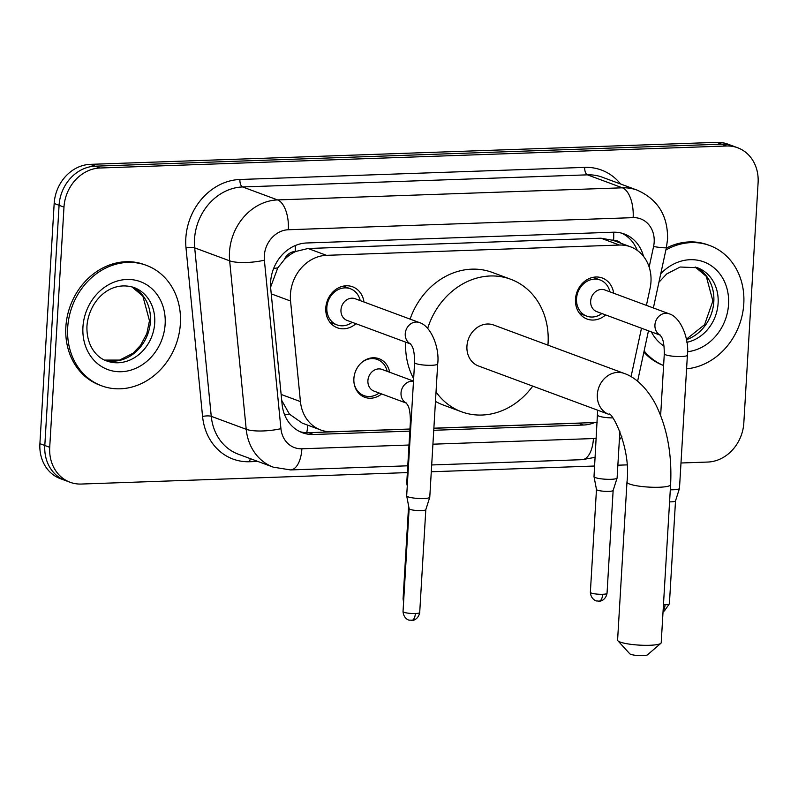 <?xml version="1.0" encoding="UTF-8"?>
<svg xmlns="http://www.w3.org/2000/svg" width="798" height="798" viewBox="0 0 798 798"><rect width="100%" height="100%" fill="white"/><g stroke="black" fill="none" stroke-linecap="round" stroke-linejoin="round"><path stroke-width="1.2" d="M381.614 393.933A20.558 17.696 -69.6 0 1 364.766 397.284A20.558 17.696 -69.6 0 1 353.883 378.641A20.558 17.696 -69.6 0 1 379.07 358.721A20.558 17.696 -69.6 0 1 389.653 372.247M355.928 323.699A21.875 18.823 -69.6 0 1 337.364 327.798A21.875 18.823 -69.6 0 1 325.793 307.968A21.875 18.823 -69.6 0 1 352.576 286.781A21.875 18.823 -69.6 0 1 363.978 302.003M605.632 314.921A21.875 18.823 -69.6 0 1 587.059 319.03A21.875 18.823 -69.6 0 1 575.488 299.2A21.875 18.823 -69.6 0 1 602.281 278.013A21.875 18.823 -69.6 0 1 613.672 293.235M646.41 305.375L650.061 288.387A38.553 33.187 110.4 0 0 650.969 281.784A38.553 33.187 110.4 0 0 630.57 246.831A38.553 33.187 110.4 0 0 619.418 245.046L326.482 255.33A38.553 33.187 110.4 0 0 290.552 301.016L300.437 401.594A38.553 33.187 110.4 0 0 320.706 429.982A38.553 33.187 110.4 0 0 331.868 431.768L409.953 429.025M284.367 259.569A38.553 33.187 -69.6 0 1 295.799 251.46L295.2 251.49A12.848 11.062 110.4 0 0 284.367 259.569L277.804 267.829L270.612 287.11M281.714 400.397L289.435 414.132L302.292 423.149L320.706 429.982M613.004 240.328L600.974 238.203L308.048 248.497L295.799 251.46M631.048 376.686L641.482 328.227M433.873 428.187L593.004 422.591A38.553 33.187 110.4 0 0 597.253 422.152M407.369 472.596L81.266 484.047A38.553 33.187 -69.6 0 1 70.114 482.271A38.553 33.187 -69.6 0 1 49.715 447.309L63.98 207.111L59.082 205.295A38.553 33.187 -69.6 0 1 95.132 166.184L721.641 144.179A38.553 33.187 -69.6 0 1 732.793 145.954A38.553 33.187 -69.6 0 0 721.641 144.179L95.132 166.184A38.553 33.187 -69.6 0 0 59.082 205.295L44.808 445.493L59.082 205.295L54.174 203.47A38.553 33.187 -69.6 0 1 90.224 164.358L716.734 142.353A38.553 33.187 -69.6 0 1 727.886 144.139L737.701 147.78A38.553 33.187 -69.6 0 1 758.1 182.732L743.826 422.94A38.553 33.187 -69.6 0 1 707.776 462.052L680.983 462.99M70.114 482.271L65.207 480.456A38.553 33.187 -69.6 0 1 44.808 445.493A38.553 33.187 -69.6 0 0 65.207 480.456L60.299 478.63A38.553 33.187 -69.6 0 1 39.9 443.668L54.174 203.47M643.507 256.348A38.553 33.187 110.4 0 0 624.305 233.994A38.553 33.187 110.4 0 0 613.153 232.218L306.671 242.981A38.553 33.187 110.4 0 0 270.731 288.667L282.103 404.327A38.553 33.187 110.4 0 0 302.372 432.716A38.553 33.187 110.4 0 0 313.534 434.501L409.833 431.12M621.812 233.206A38.553 33.187 -69.6 0 1 637.263 250.373M63.98 207.111A38.553 33.187 -69.6 0 1 100.039 167.999L726.549 145.994A38.553 33.187 -69.6 0 1 737.701 147.78M626.909 464.885L617.861 465.204M594.64 466.022L431.289 471.758M433.753 430.282L583.458 425.025A38.553 33.187 110.4 0 0 594.799 422.481M409.953 429.125L308.627 432.676A38.553 33.187 -69.6 0 1 299.968 431.698M580.984 423.02A38.553 33.187 -69.6 0 1 578.55 423.199L433.873 428.277M665.861 250.013A64.259 55.311 -69.6 0 1 709.801 245.565A64.259 55.311 -69.6 0 1 743.786 303.839A64.259 55.311 -69.6 0 1 686.579 368.836M666.27 248.118A64.259 55.311 -69.6 0 1 707.956 244.886L709.801 245.565M643.876 352.098A64.259 55.311 -69.6 0 0 663.268 365.374L663.607 365.504A64.259 55.311 -69.6 0 1 644.126 350.921M67.7 327.579A64.259 55.311 -69.6 0 1 146.393 265.355A64.259 55.311 -69.6 0 1 180.388 323.619A64.259 55.311 -69.6 0 1 101.695 385.843A64.259 55.311 -69.6 0 1 67.7 327.579M101.695 385.843L99.86 385.165A64.259 55.311 -69.6 0 1 65.865 326.901A64.259 55.311 -69.6 0 1 144.548 264.677L146.393 265.355M660.844 643.328L647.477 654.839A8.997 1.526 -176.6 0 1 642.939 655.647A8.997 1.526 -176.6 0 1 629.782 653.791L617.881 640.774A21.845 3.711 3.4 0 0 649.821 645.273A21.845 3.711 3.4 0 0 660.844 643.328A21.845 3.711 3.4 0 0 661.203 642.699L670.599 484.675A21.845 3.711 -176.6 0 1 659.218 487.249A21.845 3.711 -176.6 0 1 626.979 482.082L617.592 640.116A21.845 3.711 3.4 0 0 617.881 640.774M608.884 414.361A21.845 18.803 110.4 0 1 597.333 394.551A21.845 18.803 110.4 0 1 617.772 372.387A21.845 18.803 110.4 0 1 624.086 373.394L493.693 325.025A21.845 18.803 110.4 0 0 466.94 346.182A21.845 18.803 110.4 0 0 478.501 365.993L608.884 414.361C610.729 409.913 631.368 446.84 626.979 482.082M427.698 328.317A70.683 60.838 -69.6 0 1 510.68 279.24A70.683 60.838 -69.6 0 1 548.066 343.33A70.683 60.838 -69.6 0 1 547.937 345.145M410.082 319.11A70.683 60.838 -69.6 0 1 492.276 272.417L510.68 279.24M532.745 386.112A70.683 60.838 -69.6 0 1 461.513 411.778A70.683 60.838 -69.6 0 1 436.027 391.958M461.513 411.778L443.109 404.955A70.683 60.838 -69.6 0 1 435.469 401.394M413.643 378.701A70.683 60.838 -69.6 0 1 405.653 342.143M609.911 291.839A19.282 16.588 110.4 0 0 600.146 279.998A19.282 16.588 110.4 0 0 576.545 298.661A19.282 16.588 110.4 0 0 586.739 316.138A19.282 16.588 110.4 0 0 601.872 313.534M660.205 335.03C660.894 336.975 664.175 337.265 664.305 353.793A11.571 1.965 -176.6 0 0 680.724 356.546A11.571 1.965 -176.6 0 0 681.372 356.526A11.571 1.965 -176.6 0 0 687.397 355.16C689.522 339.25 680.734 317.035 669.103 313.794L604.824 289.953A11.571 9.955 110.4 0 0 590.66 301.155A11.571 9.955 110.4 0 0 596.784 311.639L660.395 335.24M687.397 355.16L679.477 488.406A11.571 1.965 -176.6 0 1 679.457 488.496A11.571 1.965 -176.6 0 1 673.452 489.773A11.571 1.965 -176.6 0 1 670.29 489.782M675.517 500.865A8.349 1.416 -176.6 0 1 675.507 500.925A8.349 1.416 -176.6 0 1 671.168 501.842A8.349 1.416 -176.6 0 1 669.572 501.862M360.207 300.607A19.282 16.588 110.4 0 0 350.452 288.766A19.282 16.588 110.4 0 0 326.841 307.43A19.282 16.588 110.4 0 0 337.035 324.916A19.282 16.588 110.4 0 0 352.167 322.302M410.501 343.798C411.189 345.743 414.471 346.033 414.601 362.561A11.571 1.965 -176.6 0 0 431.02 365.314A11.571 1.965 -176.6 0 0 431.668 365.294A11.571 1.965 -176.6 0 0 437.693 363.928C439.818 348.018 431.03 325.803 419.399 322.572L355.13 298.721A11.571 9.955 110.4 0 0 340.965 309.923A11.571 9.955 110.4 0 0 347.08 320.417L410.701 344.008M437.693 363.928L429.773 497.174A11.571 1.965 -176.6 0 1 429.763 497.264A11.571 1.965 -176.6 0 1 423.748 498.541A11.571 1.965 -176.6 0 1 408.087 496.845A11.571 1.965 -176.6 0 1 406.691 495.887A11.571 1.965 -176.6 0 1 406.681 495.807L414.601 362.561M425.813 509.633A8.349 1.416 -176.6 0 1 425.803 509.693A8.349 1.416 -176.6 0 1 421.464 510.61A8.349 1.416 -176.6 0 1 410.152 509.393A8.349 1.416 -176.6 0 1 409.145 508.705A8.349 1.416 -176.6 0 1 409.145 508.635M619.886 431.149L617.103 477.952A11.571 1.965 -176.6 0 1 617.093 478.032A11.571 1.965 -176.6 0 1 611.078 479.309A11.571 1.965 -176.6 0 1 595.418 477.623A11.571 1.965 -176.6 0 1 594.021 476.665A11.571 1.965 -176.6 0 1 594.011 476.576L597.662 410.192M602.68 594.291A8.349 1.416 -176.6 0 0 607.039 593.303L613.143 490.431A8.349 1.416 -176.6 0 1 613.133 490.461A8.349 1.416 -176.6 0 1 608.794 491.378A8.349 1.416 -176.6 0 1 597.483 490.162A8.349 1.416 -176.6 0 1 596.475 489.473A8.349 1.416 -176.6 0 1 596.475 489.413L590.36 592.316C590.949 600.076 597.393 601.373 596.595 600.894L598.989 601.163A8.349 4.01 -92 0 0 602.68 594.291A8.349 1.416 -176.6 0 1 590.36 592.316M387.16 371.319A19.282 16.588 110.4 0 0 377.394 359.479A19.282 16.588 110.4 0 0 361.404 362.771M413.504 381.095L382.072 369.434A11.571 9.955 110.4 0 0 367.908 380.636A11.571 9.955 110.4 0 0 374.023 391.12L406.481 403.16M407.389 483.867A11.571 1.965 -176.6 0 1 406.741 483.239A11.571 1.965 -176.6 0 1 406.741 483.149L410.391 421.713C410.262 405.185 406.98 404.905 406.292 402.96M354.013 382.701A19.282 16.588 110.4 0 0 363.988 395.618A19.282 16.588 110.4 0 0 379.11 393.005M273.624 268.527A38.553 9.666 -5.6 0 0 277.804 267.829M620.894 243.24A12.848 11.062 110.4 0 0 613.602 240.308A38.553 18.504 -92 0 0 613.662 232.208M613.602 240.308L613.044 240.328M306.731 432.686A38.553 18.504 -92 0 0 307.838 425.214M284.637 414.83A38.553 9.666 -5.6 0 0 289.435 414.132M295.2 251.49A38.553 18.504 -92 0 0 295.33 245.525M600.974 238.203L619.418 245.046M281.125 394.431L300.437 401.594M271.24 293.854L290.552 301.016M308.048 248.497L326.482 255.33M90.224 164.358L100.039 167.999M716.734 142.353L726.549 145.994M39.9 443.668L49.715 447.309M649.153 267.031L653.572 246.532A25.706 22.125 110.4 0 0 654.17 242.133A25.706 22.125 110.4 0 0 633.133 217.645L288.337 229.744A25.706 22.125 110.4 0 0 264.298 255.829A25.706 22.125 110.4 0 0 264.377 260.208L280.936 428.676A25.706 22.125 110.4 0 0 301.893 448.785L409.005 445.025M280.936 428.676A25.706 6.444 -5.6 0 1 246.213 429.294L229.654 260.826A51.401 44.249 -69.6 0 1 229.495 252.068A51.401 44.249 -69.6 0 1 277.564 199.919L622.37 187.809A51.401 44.249 -69.6 0 1 637.243 190.173L602.281 177.206A51.401 44.249 110.4 0 0 587.408 174.842L242.612 186.951A51.401 44.249 110.4 0 0 194.532 239.101A51.401 44.249 110.4 0 0 194.692 247.859L211.251 416.327A51.401 44.249 110.4 0 0 238.283 454.182L273.245 467.149A51.401 44.249 -69.6 0 1 246.213 429.294L211.251 416.327A6.424 1.606 174.4 0 0 202.572 416.476L186.014 248.008A57.835 49.775 -69.6 0 1 239.919 179.49L584.725 167.381A6.424 3.082 -92 0 0 587.408 174.842L622.37 187.809A25.706 12.329 88 0 1 633.133 217.645M186.014 248.008A6.424 1.606 174.4 0 1 194.692 247.859L229.654 260.826A25.706 6.444 -5.6 0 0 264.377 260.208M584.725 167.381A57.835 49.775 -69.6 0 1 620.595 183.999M257.884 461.444L249.714 461.733A57.835 49.775 -69.6 0 1 202.572 416.476M288.337 229.744A25.706 12.329 88 0 0 277.564 199.919L242.612 186.951A6.424 3.082 -92 0 1 239.919 179.49M432.925 444.187L593.443 438.551A25.706 22.125 110.4 0 0 596.296 438.242M250.343 458.651A6.424 3.082 -92 0 0 249.714 461.733M301.893 448.785A25.706 12.329 88 0 1 290.522 469.922L407.768 465.803M593.443 438.551A25.706 12.329 88 0 1 582.081 459.678L595.158 457.324M653.572 246.532A25.706 2.155 12.2 0 0 666.43 247.4L653.382 307.968M578.55 423.199L583.458 425.025M308.627 432.676L313.534 434.501M658.919 282.253L666.729 273.933L680.155 267.021L697.392 267.719A39.172 33.715 -69.6 0 1 718.11 303.24A39.172 33.715 -69.6 0 1 686.869 342.322M660.744 273.764A46.883 40.349 -69.6 0 1 705.961 262.771A46.883 40.349 -69.6 0 1 728.554 304.367A46.883 40.349 -69.6 0 1 687.507 351.728M695.248 267.031A39.172 33.715 -69.6 0 1 713.821 301.654A39.172 33.715 -69.6 0 1 686.44 339.669M664.046 346.162A46.883 40.349 -69.6 0 1 651.348 331.878M133.984 287.509A39.172 33.715 -69.6 0 1 154.712 323.03A39.172 33.715 -69.6 0 1 106.742 360.965C97.536 358.142 86.254 346.472 86.952 326.133C88.698 301.883 109.456 279.729 133.984 287.509M82.942 327.04A46.883 40.349 -69.6 0 1 126.782 279.48A46.883 40.349 -69.6 0 1 165.146 324.158A46.883 40.349 -69.6 0 1 121.306 371.718A46.883 40.349 -69.6 0 1 82.942 327.04M131.85 286.811A39.172 33.715 -69.6 0 1 150.413 321.434A39.172 33.715 -69.6 0 1 104.668 360.088M663.068 611.378L664.405 610.929L669.402 603.767A8.349 1.416 -176.6 0 1 665.053 604.754A8.349 1.416 -176.6 0 1 663.457 604.774M663.108 610.689A8.349 4.01 -92 0 0 665.053 604.754M669.103 313.794A11.571 9.955 110.4 0 0 665.123 313.305A11.571 9.955 110.4 0 0 654.939 324.995A11.571 9.955 110.4 0 0 660.355 335.19M403.03 611.547C403.618 619.308 410.062 620.605 409.264 620.126L412.955 620.245C412.147 620.625 418.302 619.876 419.708 612.535A8.349 1.416 -176.6 0 1 415.349 613.522A8.349 1.416 -176.6 0 1 403.03 611.547L409.135 508.665M411.658 620.385A8.349 4.01 -92 0 0 415.349 613.522M419.399 322.572A11.571 9.955 110.4 0 0 415.419 322.083A11.571 9.955 110.4 0 0 405.244 333.764A11.571 9.955 110.4 0 0 410.651 343.958M612.684 417.903A11.571 1.965 -176.6 0 1 597.662 415.14M413.484 381.284A11.571 9.955 110.4 0 0 411.209 381.235A11.571 9.955 110.4 0 0 401.025 392.925A11.571 9.955 110.4 0 0 406.441 403.11M411.04 422.421A11.571 1.965 -176.6 0 1 410.391 421.713M403.738 599.498A8.349 1.416 -176.6 0 1 403.08 598.889L408.606 505.892M612.176 239.999L630.57 246.831M666.43 247.4L667.567 239.111C667.946 215.709 657.841 199.4 637.243 190.173M273.245 467.149L290.522 469.922M431.688 464.965L582.081 459.678M619.358 440.017L621.812 436.606M637.602 381.235L648.465 330.811M686.35 339.25L704.584 324.686L712.883 300.956L706.27 276.337L695.208 267.021M104.628 360.078L119.64 360.088L133.037 353.215L140.548 345.344L146.822 333.604L149.475 320.746L142.862 296.128L131.81 286.801M624.086 373.394C633.213 376.437 645.323 385.115 655.597 404.227C667.128 427.499 672.135 454.321 670.599 484.675M600.146 279.998L593.034 277.355M664.305 353.793L660.644 415.389M586.739 316.138L579.627 313.504M675.507 500.925L679.457 488.496M669.402 603.767L675.517 500.895M350.452 288.766L343.33 286.123M409.145 508.705L406.691 495.887M337.035 324.916L329.923 322.272M425.803 509.693L429.763 497.264M419.708 612.535L425.813 509.663M607.039 593.303C605.632 600.645 599.478 601.393 600.286 601.014L598.989 601.163M596.475 489.473L594.021 476.665M613.133 490.461L617.093 478.032M377.394 359.479L372.846 357.793M407.269 485.972L406.741 483.239M363.988 395.618L359.439 393.933M403.08 598.889L403.579 602.261"/></g></svg>
